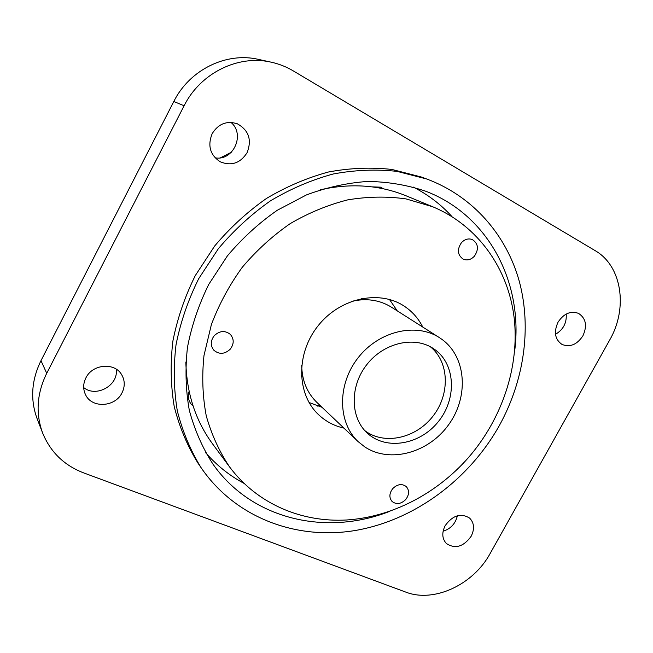 <?xml version="1.0" encoding="UTF-8"?>
<svg xmlns="http://www.w3.org/2000/svg" width="653" height="653" viewBox="0 0 653 653"><rect width="100%" height="100%" fill="white"/><g stroke="black" fill="none" stroke-linecap="round" stroke-linejoin="round"><path stroke-width="0.98" d="M405.75 592.091C434.008 603.152 473.376 584.615 490.183 553.45L609.624 340.148C628.145 308.379 622.072 265.975 595.103 250.613L293.246 70.875C286.438 66.835 279.149 63.945 271.37 62.223C238.378 54.411 200.438 72.924 184.097 105.77L46.722 373.296C36.813 393.539 35.466 413.488 42.682 433.127C50.526 452.154 64.206 465.418 83.739 472.919L405.75 592.091M42.682 433.127L37.148 418.802C30.12 399.669 31.401 380.291 40.984 360.66L173.804 101.493C189.59 69.691 226.371 51.799 258.474 59.39L271.37 62.223M212.152 133.702C207.409 145.635 210.086 154.998 220.2 161.781C231.333 166.286 240.288 163.266 247.063 152.729C252.066 139.889 248.793 130.233 237.268 123.76C226.697 120.511 218.322 123.817 212.152 133.702M230.95 122.397C245.528 134.281 233.317 161.348 215.074 157.814M85.87 377.94C83.029 383.768 82.955 389.425 85.641 394.91C92.081 408.607 115.361 407.08 122.029 392.804C125.131 386.405 124.968 380.299 121.531 374.487C114.438 362.113 92.367 364.088 85.87 377.94M116.161 369.133C118.977 385.066 96.334 398.036 83.682 387.564M445.183 525.649C441.681 532.726 442.065 538.668 446.325 543.467C455.141 549.246 463.418 546.863 471.131 536.317C474.747 529.028 474.258 522.963 469.67 518.139C460.896 512.752 452.733 515.25 445.183 525.649M457.378 515.764C455.508 523.624 450.75 528.783 443.101 531.232M220.51 157.789L231.366 152.239M383.344 188.774L380.577 187.166L371.957 186.856M189.125 391.294C187.656 395.914 188.235 400.052 190.847 403.717L193.092 405.986M362.137 298.445L362.162 299.768M302.706 375.957L301.425 376.242M451.99 216.616C440.971 204.479 428.001 194.594 413.071 186.978M205.671 452.741C216.69 465.369 229.423 475.555 243.879 483.293M514.605 351.477C523.624 284.079 489.464 215.588 425.829 191.264C407.513 185.052 388.2 181.779 367.892 181.428C347.306 182.848 326.827 187.338 306.469 194.912L277.239 210.29C258.759 223.171 242.149 238.369 227.391 255.886L208.74 284.406C198.708 304.788 191.615 325.79 187.46 347.404C185.068 368.994 185.681 389.947 189.305 410.264C194.578 429.878 202.454 447.819 212.927 464.079C251.985 519.894 326.729 536.391 389.906 511.258M499.447 425.372C523.902 380.952 531.811 328.483 519.429 281.843C506.736 235.423 473.286 196.341 426.727 178.995L397.155 171.396C376.316 169.086 355.036 169.943 333.291 173.976C311.628 179.844 290.724 188.782 270.571 200.765C251.209 214.372 233.79 230.378 218.298 248.785L198.675 278.733C188.08 300.119 180.522 322.158 176.016 344.849C173.331 367.525 173.771 389.563 177.33 410.966C182.595 431.657 190.57 450.643 201.246 467.932C235.782 518.172 296.886 540.423 355.738 530.416C414.737 520.098 469.156 479.588 499.447 425.372M426.727 178.995L421.291 176.996L391.931 169.453C371.263 167.144 350.155 167.984 328.606 171.968C307.13 177.763 286.414 186.595 266.457 198.455C247.283 211.923 230.027 227.758 214.698 245.977L195.271 275.615C184.791 296.797 177.33 318.623 172.882 341.095C170.237 363.558 170.686 385.401 174.229 406.623C179.469 427.144 187.387 445.983 197.981 463.14L201.246 467.932M582.909 335.813C587.455 325.757 585.978 318.264 578.476 313.35C570.542 310.616 563.719 313.579 558.013 322.247C553.581 332.067 554.919 339.47 562.013 344.441C570.069 347.535 577.04 344.662 582.909 335.813M566.2 314.052C566.837 322.933 563.27 329.683 555.507 334.295M317.709 406.133L319.652 405.056M422.769 327.063C418.198 318.003 411.651 310.795 403.138 305.449C378.022 289.573 339.152 298.535 317.66 326.329C295.923 353.934 296.674 393.816 318.174 414.312C325.431 421.283 334.01 425.878 343.911 428.107M397.261 310.877L389.466 299.466M309.049 402.509L322.019 407.301M468.201 457.875C502.067 418.989 519.739 366.57 514.14 317.701C508.279 269.003 478.388 225.832 432.759 206.781L406.052 198.904C387.123 196.235 367.704 196.553 347.796 199.859C327.928 204.895 308.722 212.821 290.193 223.628C272.391 235.97 256.384 250.564 242.173 267.42C229.276 285.296 219.008 304.371 211.368 324.639L203.989 355.518C201.81 376.275 202.569 396.371 206.25 415.822C211.531 434.563 219.335 451.631 229.66 467.034C257.078 503.773 301.384 522.555 346.555 519.992C391.824 517.119 436.563 493.75 468.201 457.875M432.759 206.781L406.052 195.786C379.515 184.979 350.914 182.971 320.264 189.778M185.836 362.04C186.685 393.424 195.573 420.679 212.511 443.795L229.66 467.034M474.372 256.229C470.919 259.78 467.189 260.751 463.189 259.159C457.467 255.013 456.896 249.511 461.475 242.638C464.838 239.169 468.487 238.157 472.413 239.602C478.355 243.7 479.008 249.242 474.372 256.229M405.676 499.594C400.918 504.124 396.371 504.745 392.045 501.439C388.959 497.602 389.212 493.309 392.788 488.558C397.473 484.085 401.97 483.432 406.28 486.583C409.504 490.427 409.309 494.762 405.676 499.594M230.174 349.249C224.608 354.326 219.163 354.644 213.849 350.22C210.282 345.592 210.429 340.727 214.298 335.642C219.702 330.687 225.04 330.263 230.329 334.377C234.19 339.038 234.141 343.992 230.174 349.249M435.078 349.739L433.437 348.596C414.329 335.675 383.735 342.711 366.774 364.66C349.6 386.437 350.22 417.822 367.394 433.225C386.217 450.652 419.879 444.775 438.171 421.838C456.806 399.179 455.77 364.823 435.078 349.739M442.35 339.658L439.371 337.601C415.888 322.337 378.74 331.087 358.048 357.852C337.119 384.429 337.658 422.581 358.171 441.657L364.913 446.995C390.037 463.573 428.588 452.807 448.546 424.842C468.846 397.13 466.585 357.615 442.35 339.658M358.171 441.657L316.958 402.493C307.032 392.804 301.947 380.373 301.686 365.198M351.485 301.392C366.268 297.956 379.564 299.866 391.367 307.139L439.371 337.601M430.303 346.727C449.403 361.958 450.235 394.347 432.906 416.263C415.855 438.4 384.233 445.468 364.823 430.637M361.64 298.543L361.664 299.792M302.617 375.459L301.392 375.744M40.984 360.66L46.722 373.296M184.097 105.77L173.804 101.493"/></g></svg>
